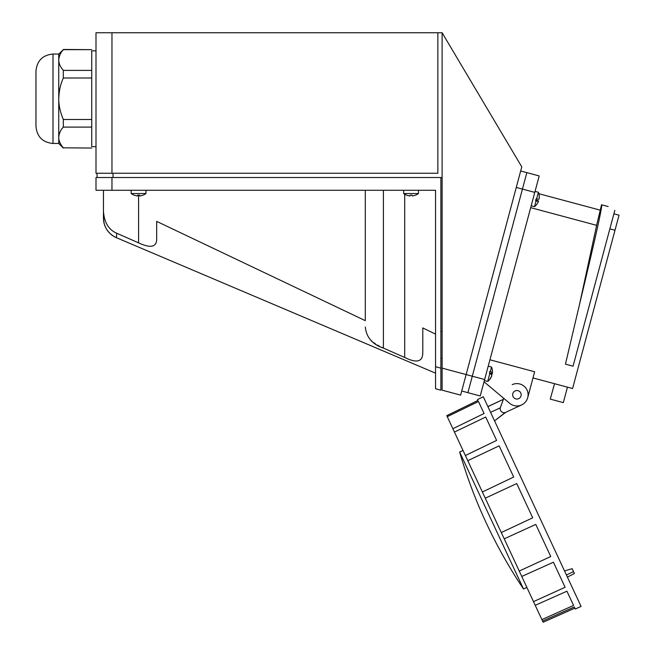 <?xml version="1.0" encoding="UTF-8"?>
<svg xmlns="http://www.w3.org/2000/svg" width="655" height="655" viewBox="0 0 655 655"><rect width="100%" height="100%" fill="white"/><g stroke="black" fill="none" stroke-linecap="round" stroke-linejoin="round"><path stroke-width="0.98" d="M95.998 173.256L437.859 173.256L437.859 32.75L95.998 32.75L95.998 173.256M442.117 390.167L460.621 395.129L442.117 390.167L442.117 32.75L437.859 32.75M460.621 395.129L466.131 374.562L442.117 368.126M442.117 32.75L521.781 166.869L466.131 374.562L472.296 376.216L522.444 189.09L467.891 392.664L461.726 391.019M442.117 177.513L95.998 177.513L95.998 190.286L435.559 190.286L435.559 388.767L440.88 390.192L435.559 388.767M442.117 358.359L440.88 358.359M97.063 177.513L97.063 173.256M440.88 177.513L440.88 390.192M435.559 372.417L435.559 366.726L440.88 368.151M435.559 366.628L435.559 361.806M435.559 349.18L435.559 341.828M435.559 334.124L422.786 327.934L422.786 352.799C422.671 361.871 416.637 363.419 404.692 357.45L404.692 194.199M422.786 352.799L422.786 327.934M435.55 373.154L116.426 237.7A21.287 21.287 0 0 1 103.449 218.099A21.287 21.287 0 0 0 116.426 237.7L116.696 233.221C108.574 229.684 104.161 222.299 103.449 211.082L103.449 218.099A21.287 21.287 0 0 0 116.426 237.7L116.696 233.221L138.582 242.858C150.142 248.253 156.168 247.279 156.676 239.927L156.676 221.382L365.31 320.663L365.31 190.286L365.31 320.663M365.31 327.009C366.391 337.399 372.417 344.424 383.404 348.092L404.692 357.45M103.449 190.286L103.449 218.131C103.875 227.244 108.198 233.761 116.426 237.7M156.676 221.382L156.676 239.927M383.404 190.286L383.404 348.092L381.366 347.15M379.335 346.118L377.362 345.013M375.471 343.842L373.71 342.614M372.089 341.329L370.853 340.207M105.152 220.719L103.924 216.322M489.924 359.783L534.652 371.77L527.709 397.675L532.998 377.935L572.585 388.538L619.032 215.192L613.891 213.817M530.689 207.66L596.631 225.336L579.47 304.649C592.112 251.643 603.337 203.811 601.536 204.769L596.631 225.336M614.996 230.257L609.854 228.873M565.986 364.295L573.059 366.194L565.986 364.295M565.453 364.155L579.47 304.649M601.536 204.769L608.127 206.538M573.059 366.194L614.816 210.361M484.634 379.523L472.296 376.216L467.891 392.664L480.23 395.972L539.188 175.941L526.849 172.633L522.444 189.09L526.849 172.633L520.676 170.988M527.709 397.675A11.176 11.176 0 0 1 509.729 403.349L484.029 381.783M505.062 412.642L494.541 420.862L505.758 412.322A3.922 3.922 0 0 1 500.42 407.426L503.736 398.314L501.124 396.128M512.8 393.68A4.258 4.258 0 0 0 515.812 398.895A4.258 4.258 0 0 0 521.028 395.882A4.258 4.258 0 0 0 518.015 390.667A4.258 4.258 0 0 0 512.8 393.68M567.443 387.162L563.308 402.612L550.274 399.116M554.531 383.707L550.306 398.96M564.536 570.955L572.167 568.679L573.518 571.578L566.436 575.033M487.877 406.558L503.359 399.345L487.909 406.64M463.011 450.46L459.646 452.024L523.525 589.017L526.89 587.445M490.579 412.347L500.289 407.819M512.194 384.657A11.176 11.176 0 0 1 527.046 390.061A11.176 11.176 0 0 1 521.642 404.913L505.758 412.322M573.518 571.578L574.419 573.51L567.394 577.088M542.561 621.046L574.271 606.956L575.237 609.027L581.075 606.424L483.3 396.75L477.56 399.55L477.97 400.426L446.784 415.655L543.118 622.25L574.828 608.151M454.439 432.071L485.707 417.03L496.613 440.406L465.369 455.528M482.375 491.987L513.692 477.036L499.143 445.842L467.785 460.686M501.288 532.548L532.703 517.81L516.73 483.554L485.265 498.177M519.243 571.045L550.757 556.529L535.79 524.418L504.219 538.836M533.498 601.609L565.101 587.289L553.418 562.219L521.765 576.457M535.225 605.326L566.927 591.203L573.559 605.417L541.881 619.589M452.875 428.722L484.07 413.502L478.469 401.499L447.259 416.678M35.968 84.904L35.968 71.067C36.975 60.727 42.649 55.045 52.998 54.038L52.998 143.453C42.649 142.446 36.975 136.764 35.968 126.423L35.968 84.904M52.998 143.453L58.745 143.453L58.745 54.038L63.322 49.657C60.252 53.284 58.721 56.739 58.745 60.031C59.024 56.084 60.547 52.629 63.322 49.657L91.741 49.657L63.322 49.461M58.745 60.031C58.721 63.314 60.252 66.769 63.322 70.396L63.322 78.002C60.547 83.946 59.024 90.857 58.745 98.749C58.721 105.316 60.252 112.234 63.322 119.488L91.741 119.488L91.741 127.095L63.322 127.095C60.547 130.067 59.024 133.522 58.745 137.46C58.721 140.751 60.252 144.206 63.322 147.833L91.741 148.03L63.322 147.833M63.322 70.396L91.741 70.396L91.741 78.002L63.322 78.002M63.322 119.488L63.322 127.095M521.175 394.785A4.258 4.258 0 0 1 516.918 399.042A4.258 4.258 0 0 1 512.66 394.785A4.258 4.258 0 0 1 516.918 390.527A4.258 4.258 0 0 1 521.175 394.785M91.741 78.002L91.741 119.488M91.741 127.095L91.741 146.646L95.998 146.646M95.998 50.844L91.741 50.844L91.741 70.396M539.073 198.981L539.09 198.989A12.347 12.289 149.2 0 0 539.188 195.386L539.155 195.518A12.347 12.289 60.8 0 1 539.049 199.128A12.298 0.835 -165 0 1 536.609 198.915L538.394 192.259L535.053 191.366M534.545 206.636L536.06 200.97A12.298 0.835 15 0 0 538.5 201.175A12.347 12.289 149.2 0 0 538.541 201.036A12.298 0.835 15 0 0 536.322 199.996L535.864 199.873M535.716 200.414L538.5 201.175A12.347 12.289 60.8 0 1 536.789 204.344L536.781 204.385A12.347 12.347 0 0 1 534.537 206.653L531.197 205.76M536.609 198.915L536.15 198.792L535.602 200.848L536.06 200.97M539.204 195.337L539.204 195.346A12.347 12.347 0 0 0 538.394 192.259M538.541 201.036L535.741 200.307M484.364 380.547L487.705 381.447L489.866 373.366A12.298 3.242 15 0 1 491.766 375.593A12.347 11.88 -179.9 0 1 490.079 378.672L489.94 379.18A12.347 11.88 29.9 0 0 490.448 378.475A12.347 11.88 29.9 0 0 491.618 376.134L491.561 376.117M492.363 370.132A12.347 11.88 -179.9 0 1 492.445 370.992A12.347 11.88 -179.9 0 1 492.298 373.612A12.298 3.242 -165 0 0 490.399 371.377L489.94 371.254L489.408 373.235L489.866 373.366M490.177 373.579L492.151 374.152A12.347 11.88 29.9 0 0 492.233 373.596M491.389 374.717A12.298 3.242 -165 0 0 492.151 374.152M490.399 371.377L491.561 367.054A12.347 12.347 0 0 1 492.445 370.992M492.298 373.612L489.49 372.916M131.131 190.286L131.205 193.536L145.95 193.536A12.298 12.298 0 0 1 139.638 195.943L139.581 195.116L137.583 195.116L137.517 195.943A12.298 12.298 0 0 1 131.205 193.536M146.032 190.286L145.95 193.536M137.583 195.116L138.582 195.116L138.582 242.858M411.078 193.536L418.455 193.536A12.298 12.298 0 0 1 412.134 195.943L412.077 195.116L410.079 195.116L410.022 195.943A12.298 12.298 0 0 1 403.701 193.536L411.078 193.536M418.529 190.286L418.455 193.536M403.701 193.536L403.627 190.286M442.117 331.414L440.88 331.414M111.964 32.75L111.964 173.256M113.028 173.256L113.028 177.513M111.964 177.513L111.964 190.286M534.775 192.39L516.271 187.436M538.885 193.716L600.103 210.116M550.29 399.059L550.511 398.224M459.646 452.024A489.645 489.645 0 0 0 523.525 589.017M52.998 54.038L58.745 54.038M58.745 143.453L63.322 148.03M487.705 381.447A12.347 12.347 0 0 0 490.448 378.475M488.221 366.153L491.561 367.054"/></g></svg>
